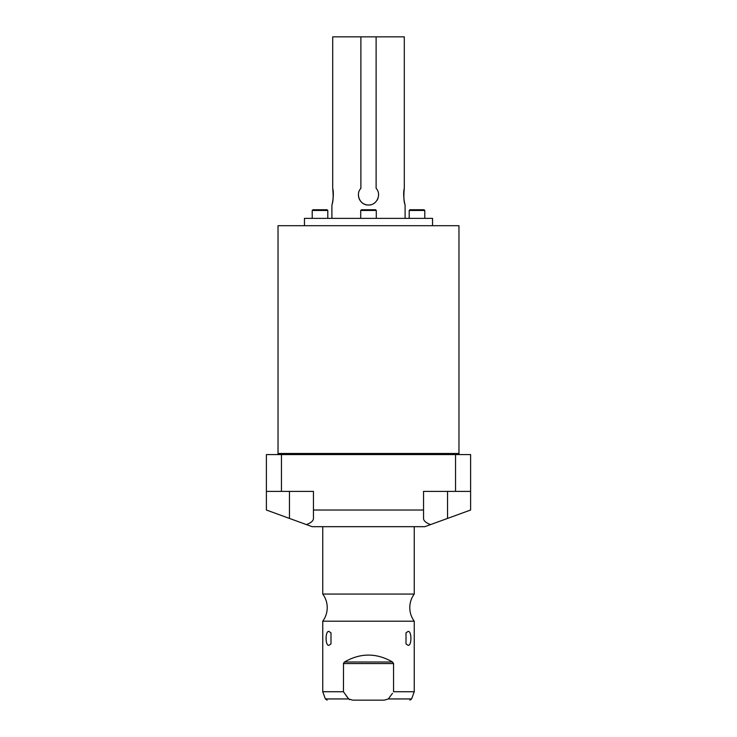 <?xml version="1.0" encoding="UTF-8"?>
<svg xmlns="http://www.w3.org/2000/svg" width="737" height="737" viewBox="0 0 737 737"><rect width="100%" height="100%" fill="white"/><g stroke="black" fill="none" stroke-linecap="round" stroke-linejoin="round"><path stroke-width="1.11" d="M361.563 202.251L362.226 202.832M373.926 203.43L374.774 202.832M377.666 199.119L377.97 198.354M376.11 36.85L376.11 188.368C381.886 194.301 376.745 205.476 368.5 205.015C360.255 205.485 355.123 194.282 360.89 188.368L360.89 36.85L404.3 36.85L404.3 188.368C403.526 196.217 403.784 201.735 405.064 204.904C405.295 206.747 402.466 194.835 404.3 188.368M360.89 36.85L332.7 36.85L332.7 188.368C333.474 196.217 333.216 201.735 331.936 204.904C331.705 206.747 334.534 194.835 332.7 188.368M404.217 201.072L404.023 199.828M358.44 194.955A10.06 10.06 0 0 0 370.997 204.702M373.383 203.753A10.06 10.06 0 0 0 375.437 202.251M377.058 200.252A10.06 10.06 0 0 0 378.109 197.931M378.551 195.416A10.06 10.06 0 0 0 378.56 194.955M432.545 225.697L432.545 218.373L304.455 218.373L304.455 225.697M276.928 454.582A1.096 1.096 0 0 0 278.033 453.476L278.033 225.697L458.967 225.697L458.967 453.476A1.096 1.096 0 0 0 460.072 454.582M455.549 454.582L470.611 454.582L470.611 491.395L423.545 491.395L423.545 510.022L313.455 510.022L313.455 491.395L281.451 491.395L281.451 454.582L455.549 454.582L455.549 491.395M423.545 510.022L423.545 518.415C423.582 520.792 425.931 522.846 430.574 524.597L424.862 526.679L312.138 526.679L266.389 510.022L266.389 454.582L281.451 454.582M306.426 524.597C311.069 522.846 313.418 520.792 313.455 518.415L313.455 510.022M266.389 491.395L281.451 491.395M430.574 524.597L470.611 510.022L470.611 491.395M322.751 526.679L322.751 594.068L414.249 594.068A22.838 22.838 0 0 0 414.249 621.199L414.249 691.73L393.549 691.73L393.549 663.549L392.535 662.001C376.515 652.798 360.485 652.798 344.465 662.001L343.451 663.549L393.549 663.549M414.249 526.679L414.249 594.068M322.751 594.068A22.838 22.838 0 0 1 322.751 621.199L414.249 621.199M322.751 621.199L322.751 691.73L343.451 691.73L343.525 663.097M328.877 645.326C325.155 645.944 325.155 630.798 328.877 631.416L330.987 632.834L330.987 643.917L328.877 645.326M408.123 645.326L406.013 643.917L406.013 632.834L408.123 631.416C411.845 630.798 411.845 645.944 408.123 645.326M343.451 691.73L348.647 698.943L352.728 700.15L384.272 700.15L388.353 698.943L392.462 693.342M347.726 697.755L345.929 695.332M349.707 699.662L349.218 699.422M352.728 700.15L384.272 700.15M376.294 218.373L376.294 210.469L375.566 209.741L361.434 209.741L360.706 210.469L376.294 210.469M360.706 218.373L360.706 210.469M327.799 210.469L327.071 209.741L312.939 209.741L312.212 210.469L327.799 210.469L327.799 218.373M409.201 210.469L424.788 210.469L424.061 209.741L409.929 209.741L409.201 210.469L409.201 218.373M289.448 518.415L289.448 491.395M447.552 518.415L447.552 491.395M392.535 662.001L344.465 662.001M348.647 698.943L325.376 698.943L322.751 691.73M414.249 691.73L411.624 698.943L388.353 698.943M278.033 453.476L458.967 453.476M405.101 218.373L405.101 205.015M331.899 218.373L331.899 205.015M325.376 698.943L327.099 700.15M411.624 698.943L409.901 700.15M312.212 218.373L312.212 210.469M424.788 218.373L424.788 210.469"/></g></svg>
